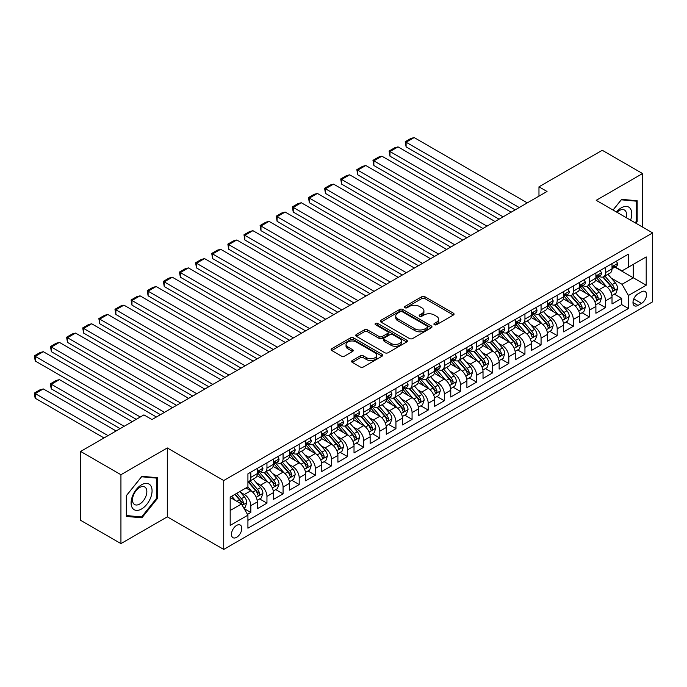 <?xml version="1.0" encoding="UTF-8"?>
<svg xmlns="http://www.w3.org/2000/svg" width="687" height="687" viewBox="0 0 687 687"><rect width="100%" height="100%" fill="white"/><g stroke="black" fill="none" stroke-linecap="round" stroke-linejoin="round"><path stroke-width="1.03" d="M434.364 324.719A1.563 0.902 0 0 0 436.58 324.719L453.403 315.015A2.241 1.288 0 0 0 454.055 314.096A2.241 1.288 0 0 0 453.403 313.186L424.91 296.732A2.241 1.288 0 0 0 421.749 296.732L404.926 306.445A1.563 0.902 0 0 0 404.471 307.089A1.563 0.902 0 0 0 404.926 307.724A1.563 0.902 0 0 0 407.142 307.724L409.323 306.471A7.162 4.139 0 0 1 419.448 306.471L421.827 307.836A7.162 4.139 0 0 1 423.922 310.764A7.162 4.139 0 0 1 421.827 313.684L419.645 314.947A1.563 0.902 0 0 0 419.19 315.582A1.563 0.902 0 0 0 419.645 316.226A1.563 0.902 0 0 0 421.861 316.226L424.042 314.964A7.162 4.139 0 0 1 434.167 314.964L436.546 316.338A7.162 4.139 0 0 1 438.641 319.257A7.162 4.139 0 0 1 436.546 322.186L434.364 323.44A1.563 0.902 0 0 0 433.909 324.084A1.563 0.902 0 0 0 434.364 324.719L434.364 323.44M236.637 537.32A7.299 4.216 120 0 0 241.403 530.896A7.299 4.216 120 0 0 240.278 525.048A7.299 4.216 120 0 0 236.637 525.409A7.299 4.216 120 0 0 231.863 531.841A7.299 4.216 120 0 0 232.987 537.689A7.299 4.216 120 0 0 236.637 537.32M352.259 360.52A2.241 1.288 0 0 0 351.607 361.431A2.241 1.288 0 0 0 352.259 362.35L360.254 366.961A2.241 1.288 0 0 0 363.423 366.961L382.101 356.175A2.241 1.288 0 0 0 382.753 355.265A2.241 1.288 0 0 0 382.101 354.355L353.607 337.901A2.241 1.288 0 0 0 350.439 337.901L331.769 348.687A2.241 1.288 0 0 0 331.108 349.597A2.241 1.288 0 0 0 331.769 350.516L341.422 356.089A2.241 1.288 0 0 0 344.591 356.089L352.577 351.469A2.241 1.288 0 0 0 353.238 350.559A2.241 1.288 0 0 0 352.577 349.649L347.794 346.883A5.985 3.461 0 0 1 346.042 344.436A5.985 3.461 0 0 1 349.735 341.241A5.985 3.461 0 0 1 356.261 341.989L375.016 352.817A5.985 3.461 0 0 1 376.768 355.265A5.985 3.461 0 0 1 373.075 358.459A5.985 3.461 0 0 1 366.549 357.712L363.423 355.9A2.241 1.288 0 0 0 360.254 355.9L352.259 360.52L352.259 362.35M167.302 447.95L120.938 474.717L80.628 451.445L80.628 520.334L120.938 543.606L167.302 516.847L223.73 549.428L223.73 480.539L167.302 447.95L167.302 516.847M642.568 227.088L642.568 173.553L596.213 200.321L652.65 232.902L223.73 480.539M642.568 173.553L602.259 150.281L538.969 186.821L538.969 196.13M80.628 451.445L143.918 414.905L151.982 419.559L547.032 191.475L538.969 186.821M409.478 338.545A2.241 1.288 0 0 0 412.647 338.545L431.324 327.759A2.241 1.288 0 0 0 431.977 326.849A2.241 1.288 0 0 0 431.324 325.93L402.831 309.485A2.241 1.288 0 0 0 399.662 309.485L380.993 320.271A2.241 1.288 0 0 0 380.332 321.181A2.241 1.288 0 0 0 380.993 322.091L409.478 338.545M376.158 325.063A1.563 0.902 0 0 1 377.747 325.277L377.747 323.422L406.713 340.142A2.241 1.288 0 0 1 407.365 341.053A2.241 1.288 0 0 1 406.713 341.971L388.035 352.749A2.241 1.288 0 0 1 384.866 352.749L356.381 336.304L356.381 334.475A2.241 1.288 0 0 0 355.72 335.393A2.241 1.288 0 0 0 356.381 336.304M356.381 334.475L364.368 329.863A2.241 1.288 0 0 1 367.536 329.863L379.087 336.536A2.241 1.288 0 0 0 382.255 336.536L387.554 333.47A2.241 1.288 0 0 0 388.215 332.56A2.241 1.288 0 0 0 387.554 331.641L375.531 324.702A1.563 0.902 0 0 1 375.068 324.058A1.563 0.902 0 0 1 376.038 323.225A1.563 0.902 0 0 1 377.747 323.422M247.475 514.4L250.824 512.468L244.134 508.603M240.321 492.158L244.374 494.503A9.12 5.264 60 0 1 250.824 505.675L257.273 501.948L257.273 508.741L266.951 503.159L259.609 498.925M256.449 482.849L260.502 485.194A9.12 5.264 60 0 1 266.951 496.366L273.4 492.639L273.4 499.432L283.07 493.85L275.736 489.616M272.576 473.541L276.621 475.885A9.12 5.264 60 0 1 283.07 487.049L289.519 483.33L289.519 490.123L299.197 484.541L291.863 480.299M288.703 464.232L292.748 466.567A9.12 5.264 60 0 1 299.197 477.74L305.646 474.021L305.646 480.814L315.324 475.232L307.982 470.99M304.822 454.923L308.875 457.259A9.12 5.264 60 0 1 315.324 468.431L321.774 464.713L321.774 471.505L331.443 465.923L324.109 461.681M320.949 445.614L324.994 447.95A9.12 5.264 60 0 1 331.443 459.122L337.901 455.404L337.901 462.196L347.57 456.615L340.237 452.372M337.077 436.305L341.121 438.641A9.12 5.264 60 0 1 347.57 449.813L354.02 446.095L354.02 452.888L363.698 447.297L356.355 443.063M353.195 426.996L357.249 429.332A9.12 5.264 60 0 1 363.698 440.504L370.147 436.777L370.147 443.579L379.817 437.988L372.483 433.755M369.323 417.687L373.367 420.023A9.12 5.264 60 0 1 379.817 431.196L386.274 427.469L386.274 434.27L395.944 428.679L388.61 424.446M385.45 408.379L389.495 410.714A9.12 5.264 60 0 1 395.944 421.887L402.393 418.16L402.393 424.961L412.071 419.371L404.737 415.137M401.569 399.07L405.622 401.406A9.12 5.264 60 0 1 412.071 412.578L418.52 408.851L418.52 415.652L428.199 410.062L420.856 405.828M417.696 389.761L421.741 392.097A9.12 5.264 60 0 1 428.199 403.269L434.648 399.542L434.648 406.343L444.317 400.753L436.984 396.519M433.823 380.452L437.868 382.788A9.12 5.264 60 0 1 444.317 393.96L450.766 390.233L450.766 397.026L460.445 391.444L453.111 387.21M449.942 371.143L453.995 373.479A9.12 5.264 60 0 1 460.445 384.651L466.894 380.924L466.894 387.717L476.572 382.135L469.23 377.902M466.069 361.826L470.123 364.17A9.12 5.264 60 0 1 476.572 375.342L483.021 371.615L483.021 378.408L492.691 372.826L485.357 368.593M482.197 352.517L486.241 354.861A9.12 5.264 60 0 1 492.691 366.025L499.14 362.307L499.14 369.099L508.818 363.517L501.484 359.284M498.315 343.208L502.369 345.544A9.12 5.264 60 0 1 508.818 356.716L515.267 352.998L515.267 359.79L524.945 354.209L517.603 349.966M514.443 333.899L518.496 336.235A9.12 5.264 60 0 1 524.945 347.407L531.394 343.689L531.394 350.482L541.064 344.9L533.73 340.658M530.57 324.59L534.615 326.926A9.12 5.264 60 0 1 541.064 338.098L547.513 334.38L547.513 341.173L557.191 335.591L549.858 331.349M546.697 315.281L550.742 317.617A9.12 5.264 60 0 1 557.191 328.79L563.641 325.071L563.641 331.864L573.319 326.273L565.976 322.04M562.816 305.973L566.869 308.308A9.12 5.264 60 0 1 573.319 319.481L579.768 315.754L579.768 322.555L589.437 316.965L582.104 312.731M578.943 296.664L582.988 299A9.12 5.264 60 0 1 589.437 310.172L595.895 306.445L595.895 313.246L605.565 307.656L605.565 300.863A9.12 5.264 -120 0 0 599.116 289.691L595.071 287.355M598.231 303.422L605.565 307.656M257.273 501.948A9.12 5.264 -120 0 0 250.824 490.776L245.989 487.985M273.4 492.639A9.12 5.264 -120 0 0 266.951 481.467L256.972 475.713M289.519 483.33A9.12 5.264 -120 0 0 283.07 472.158L273.1 466.396M305.646 474.021A9.12 5.264 -120 0 0 299.197 462.849L289.227 457.087M321.774 464.713A9.12 5.264 -120 0 0 315.324 453.54L305.354 447.778M337.901 455.404A9.12 5.264 -120 0 0 331.443 444.231L321.473 438.469M354.02 446.095A9.12 5.264 -120 0 0 347.57 434.923L337.6 429.16M370.147 436.777A9.12 5.264 -120 0 0 363.698 425.614L353.728 419.851M386.274 427.469A9.12 5.264 -120 0 0 379.817 416.296L369.846 410.543M402.393 418.16A9.12 5.264 -120 0 0 395.944 406.987L385.974 401.234M418.52 408.851A9.12 5.264 -120 0 0 412.071 397.679L402.101 391.925M434.648 399.542A9.12 5.264 -120 0 0 428.199 388.37L418.22 382.616M450.766 390.233A9.12 5.264 -120 0 0 444.317 379.061L434.347 373.307M466.894 380.924A9.12 5.264 -120 0 0 460.445 369.752L450.474 363.998M483.021 371.615A9.12 5.264 -120 0 0 476.572 360.443L466.593 354.69M499.14 362.307A9.12 5.264 -120 0 0 492.691 351.134L482.721 345.381M515.267 352.998A9.12 5.264 -120 0 0 508.818 341.825L498.848 336.063M531.394 343.689A9.12 5.264 -120 0 0 524.945 332.517L514.967 326.754M547.513 334.38A9.12 5.264 -120 0 0 541.064 323.208L531.094 317.446M563.641 325.071A9.12 5.264 -120 0 0 557.191 313.899L547.221 308.137M579.768 315.754A9.12 5.264 -120 0 0 573.319 304.59L563.349 298.828M595.895 306.445A9.12 5.264 -120 0 0 589.437 295.273L579.467 289.519M641.521 291.829L637.974 293.881A7.068 4.079 120 0 0 633.362 300.107A7.068 4.079 120 0 0 634.444 305.775A7.068 4.079 120 0 0 637.974 305.423L641.521 303.379A7.068 4.079 120 0 0 646.141 297.145A7.068 4.079 120 0 0 645.059 291.486A7.068 4.079 120 0 0 641.521 291.829M223.73 549.428L652.65 301.791L652.65 232.902M230.188 510.51L241.472 503.992L247.921 515.164L247.921 528.2L628.459 308.497L628.459 295.462L622.01 284.289L611.19 278.046M247.921 515.164L230.188 525.409L230.188 497.105L247.921 486.868L247.921 473.832L628.459 254.13L628.459 267.166L646.201 256.921L646.201 285.225L628.459 295.462M260.416 471.737L260.502 471.789A9.12 5.264 60 0 0 265.062 472.235L271.511 468.508A9.12 5.264 -120 0 0 273.4 464.335L273.4 459.122M276.535 462.428L276.621 462.471A9.12 5.264 60 0 0 281.181 462.926L287.63 459.199A9.12 5.264 -120 0 0 289.519 455.026L289.519 449.813M292.662 453.119L292.748 453.162A9.12 5.264 60 0 0 297.308 453.618L303.757 449.891A9.12 5.264 -120 0 0 305.646 445.717L305.646 440.504M308.789 443.811L308.875 443.854A9.12 5.264 60 0 0 313.435 444.309L319.884 440.582A9.12 5.264 -120 0 0 321.774 436.408L321.774 431.196M324.917 434.502L324.994 434.545A9.12 5.264 60 0 0 329.554 435L336.012 431.273A9.12 5.264 -120 0 0 337.901 427.099L337.901 421.887M341.035 425.184L341.121 425.236A9.12 5.264 60 0 0 345.681 425.691L352.13 421.964A9.12 5.264 -120 0 0 354.02 417.79L354.02 412.578M357.163 415.875L357.249 415.927A9.12 5.264 60 0 0 361.809 416.382L368.258 412.655A9.12 5.264 -120 0 0 370.147 408.482L370.147 403.269M373.29 406.567L373.367 406.618A9.12 5.264 60 0 0 377.936 407.073L384.385 403.346A9.12 5.264 -120 0 0 386.274 399.173L386.274 393.96M389.409 397.258L389.495 397.309A9.12 5.264 60 0 0 394.055 397.764L400.504 394.037A9.12 5.264 -120 0 0 402.393 389.864L402.393 384.651M405.536 387.949L405.622 388A9.12 5.264 60 0 0 410.182 388.447L416.631 384.729A9.12 5.264 -120 0 0 418.52 380.555L418.52 375.334M421.663 378.64L421.741 378.692A9.12 5.264 60 0 0 426.309 379.138L432.758 375.42A9.12 5.264 -120 0 0 434.648 371.246L434.648 366.025M437.782 369.331L437.868 369.383A9.12 5.264 60 0 0 442.428 369.829L448.877 366.111A9.12 5.264 -120 0 0 450.766 361.929L450.766 356.716M453.909 360.022L453.995 360.074A9.12 5.264 60 0 0 458.555 360.52L465.005 356.802A9.12 5.264 -120 0 0 466.894 352.62L466.894 347.407M470.037 350.714L470.123 350.765A9.12 5.264 60 0 0 474.683 351.212L481.132 347.493A9.12 5.264 -120 0 0 483.021 343.311L483.021 338.098M486.156 341.405L486.241 341.448A9.12 5.264 60 0 0 490.801 341.903L497.251 338.176A9.12 5.264 -120 0 0 499.14 334.002L499.14 328.79M502.283 332.096L502.369 332.139A9.12 5.264 60 0 0 506.929 332.594L513.378 328.867A9.12 5.264 -120 0 0 515.267 324.693L515.267 319.481M518.41 322.787L518.496 322.83A9.12 5.264 60 0 0 523.056 323.285L529.505 319.558A9.12 5.264 -120 0 0 531.394 315.385L531.394 310.172M534.529 313.478L534.615 313.521A9.12 5.264 60 0 0 539.175 313.976L545.624 310.249A9.12 5.264 -120 0 0 547.513 306.076L547.513 300.863M550.656 304.169L550.742 304.212A9.12 5.264 60 0 0 555.302 304.667L561.751 300.94A9.12 5.264 -120 0 0 563.641 296.767L563.641 291.554M566.784 294.852L566.869 294.903A9.12 5.264 60 0 0 571.429 295.358L577.879 291.632A9.12 5.264 -120 0 0 579.768 287.458L579.768 282.245M582.911 285.543L582.988 285.594A9.12 5.264 60 0 0 587.548 286.05L594.006 282.323A9.12 5.264 -120 0 0 595.895 278.149L595.895 272.937M247.921 520.377L621.692 304.59L621.692 298.347L612.014 303.937L612.014 297.136A9.12 5.264 -120 0 0 605.565 285.964L595.595 280.21M599.03 276.234L599.116 276.286A9.12 5.264 -120 0 0 603.675 276.741A9.12 5.264 -120 0 0 605.565 272.559L605.565 267.346M603.675 276.741L610.125 273.014A9.12 5.264 -120 0 0 612.014 268.84L612.014 263.628M250.824 472.158L250.824 477.371A9.12 5.264 60 0 1 248.934 481.544A9.12 5.264 60 0 1 247.921 481.913M248.934 481.544L255.384 477.826A9.12 5.264 -120 0 0 257.273 473.644L257.273 468.431M266.951 462.849L266.951 468.062A9.12 5.264 60 0 1 265.062 472.235M283.07 453.54L283.07 458.753A9.12 5.264 60 0 1 281.181 462.926M299.197 444.231L299.197 449.444A9.12 5.264 60 0 1 297.308 453.618M315.324 434.923L315.324 440.135A9.12 5.264 60 0 1 313.435 444.309M331.443 425.605L331.443 430.826A9.12 5.264 60 0 1 329.554 435M347.57 416.296L347.57 421.517A9.12 5.264 60 0 1 345.681 425.691M363.698 406.987L363.698 412.2A9.12 5.264 60 0 1 361.809 416.382M379.817 397.679L379.817 402.891A9.12 5.264 60 0 1 377.936 407.073M395.944 388.37L395.944 393.582A9.12 5.264 60 0 1 394.055 397.764M412.071 379.061L412.071 384.273A9.12 5.264 60 0 1 410.182 388.447M428.199 369.752L428.199 374.965A9.12 5.264 60 0 1 426.309 379.138M444.317 360.443L444.317 365.656A9.12 5.264 60 0 1 442.428 369.829M460.445 351.134L460.445 356.347A9.12 5.264 60 0 1 458.555 360.52M476.572 341.825L476.572 347.038A9.12 5.264 60 0 1 474.683 351.212M492.691 332.517L492.691 337.729A9.12 5.264 60 0 1 490.801 341.903M508.818 323.208L508.818 328.42A9.12 5.264 60 0 1 506.929 332.594M524.945 313.899L524.945 319.112A9.12 5.264 60 0 1 523.056 323.285M541.064 304.59L541.064 309.803A9.12 5.264 60 0 1 539.175 313.976M557.191 295.273L557.191 300.494A9.12 5.264 60 0 1 555.302 304.667M573.319 285.964L573.319 291.176A9.12 5.264 60 0 1 571.429 295.358M589.437 276.655L589.437 281.868A9.12 5.264 60 0 1 587.548 286.05M589.437 310.172L589.437 316.965M573.319 319.481L573.319 326.273M557.191 328.79L557.191 335.591M541.064 338.098L541.064 344.9M524.945 347.407L524.945 354.209M508.818 356.716L508.818 363.517M492.691 366.025L492.691 372.826M476.572 375.342L476.572 382.135M460.445 384.651L460.445 391.444M444.317 393.96L444.317 400.753M428.199 403.269L428.199 410.062M412.071 412.578L412.071 419.371M395.944 421.887L395.944 428.679M379.817 431.196L379.817 437.988M363.698 440.504L363.698 447.297M347.57 449.813L347.57 456.615M331.443 459.122L331.443 465.923M315.324 468.431L315.324 475.232M299.197 477.74L299.197 484.541M283.07 487.049L283.07 493.85M266.951 496.366L266.951 503.159M250.824 505.675L250.824 512.468M241.472 503.992L230.188 497.482M622.01 284.289L633.302 277.771L633.302 264.366L646.201 256.921M614.831 267.114L646.201 285.225M615.157 266.925L622.01 270.884L628.459 267.166M120.938 474.717L120.938 543.606M614.35 294.113L621.692 298.347M621.692 304.59L628.459 308.497M635.81 223.181L637.167 221.489L637.167 200.741L621.606 199.359L613.027 210.024M126.339 516.418L141.9 517.809L157.46 498.453L157.46 477.705L141.9 476.314L126.339 495.671L126.339 516.418M636.368 221.025L637.167 221.489M156.653 497.981L157.46 498.453M140.26 516.856L141.9 517.809M434.991 324.942L436.546 324.049A7.162 4.139 0 0 0 438.641 321.121L438.641 319.257M423.922 310.764L423.922 312.628A7.162 4.139 0 0 1 421.827 315.548L420.272 316.441M453.368 315.032L424.91 298.596A2.241 1.288 0 0 0 421.749 298.596L405.553 307.948M431.29 327.776L402.831 311.348A2.241 1.288 0 0 0 399.662 311.348L381.019 322.109M427.366 327.484A1.563 0.902 0 0 0 427.821 326.849A1.563 0.902 0 0 0 427.366 326.205L402.359 311.769A1.563 0.902 0 0 0 400.143 311.769L397.842 313.092A7.162 4.139 0 0 0 395.746 316.02A7.162 4.139 0 0 0 397.842 318.94L414.939 328.807A7.162 4.139 0 0 0 425.073 328.807L427.366 327.484L427.366 329.348A1.563 0.902 0 0 0 427.821 328.704L427.821 326.849M395.746 316.02L395.746 317.883A7.162 4.139 0 0 0 397.842 320.803L397.842 318.94M427.366 329.348L425.073 330.67A7.162 4.139 0 0 1 414.939 330.67L397.842 320.803M356.407 336.321L364.368 331.727L364.368 329.863M388.215 332.56L388.215 334.423A2.241 1.288 0 0 1 387.554 335.333L382.255 338.39A2.241 1.288 0 0 1 379.087 338.39L367.536 331.727A2.241 1.288 0 0 0 364.368 331.727M377.747 325.277L406.678 341.989M391.083 343.457A5.985 3.461 0 0 0 397.601 344.204A5.985 3.461 0 0 0 401.302 341.01A5.985 3.461 0 0 0 399.551 338.562L392.938 334.749A2.241 1.288 0 0 0 389.769 334.749L384.471 337.815A2.241 1.288 0 0 0 383.818 338.725A2.241 1.288 0 0 0 384.471 339.636L391.083 343.457L391.083 345.312A5.985 3.461 0 0 0 397.601 346.068A5.985 3.461 0 0 0 401.302 342.873L401.302 341.01M383.818 338.725L383.818 340.589A2.241 1.288 0 0 0 384.471 341.499L384.471 339.636M391.083 345.312L384.471 341.499M376.768 355.265L376.768 357.128A5.985 3.461 0 0 1 373.075 360.323A5.985 3.461 0 0 1 366.549 359.567L363.423 357.764A2.241 1.288 0 0 0 360.254 357.764L352.294 362.367M346.042 344.436L346.042 346.3A5.985 3.461 0 0 0 347.794 348.738L347.794 346.883M352.577 349.649L352.577 351.469L347.794 348.738M382.066 356.192L353.607 339.764A2.241 1.288 0 0 0 350.439 339.764L331.795 350.533M611.877 295.539L616.05 293.134L617.656 288.48A6.046 3.487 -120 0 0 615.303 282.804L607.935 274.276M606.458 286.556L598.042 276.809M406.103 184.125L482.935 228.479L373.857 165.498L372.964 160.337L378.614 157.074L381.92 156.189L373.857 160.844L373.857 165.498M601.675 283.722L596.78 278.063A14.479 8.364 -120 0 0 596.333 277.557M602.851 277.067L610.305 285.689A6.046 3.487 60 0 1 612.461 289.854C613.371 291.073 614.015 290.695 614.393 288.738A6.046 3.487 -120 0 0 612.246 284.573L604.878 276.045M603.298 276.921L611.301 286.196A3.074 1.778 60 0 1 612.074 287.398L614.393 288.738M612.461 289.854L612.898 290.575M519.217 207.534L406.103 142.226L406.103 146.881L515.19 209.861M616.291 261.154L617.656 263.533A6.046 3.487 60 0 1 616.411 266.204L613.345 267.973A6.046 3.487 -120 0 0 614.393 266.582L614.272 266.049M527.281 202.88L414.167 137.572L406.103 142.226L405.218 141.72L410.86 138.456L414.167 137.572M612.22 268.256L612.246 268.256A6.046 3.487 -120 0 0 613.345 267.973M613.62 266.127L614.393 266.582C614.015 265.671 613.371 266.041 612.461 267.698A6.046 3.487 60 0 1 612.014 268.557M406.103 146.881L405.218 141.72M630.58 220.158A14.822 8.562 120 0 0 621.288 207.817A14.822 8.562 120 0 0 616.437 211.991M626.158 217.607A10.15 5.857 120 0 0 624.449 210.024A10.15 5.857 120 0 0 619.382 210.531A10.15 5.857 120 0 0 617.029 212.343M613.062 210.05L621.288 199.814L636.368 201.162L636.368 221.266L635.14 222.794M635.363 200.587L636.368 201.162M150.659 497.689A14.822 8.562 120 0 0 146.82 483.365A14.822 8.562 120 0 0 132.505 496.066A14.822 8.562 120 0 0 136.335 510.381A14.822 8.562 120 0 0 150.659 497.689M145.884 496.323A10.15 5.857 120 0 0 144.742 486.98A10.15 5.857 120 0 0 133.458 495.215A10.15 5.857 120 0 0 134.6 504.559A10.15 5.857 120 0 0 145.884 496.323M126.502 515.628L126.502 495.525L141.582 476.769L156.653 478.118L156.653 498.221L141.582 516.976L126.339 515.533M155.657 477.542L156.653 478.118M595.758 304.848L599.923 302.443L601.537 297.789A6.046 3.487 -120 0 0 599.184 292.112L591.816 283.585M590.339 295.865L581.915 286.118M389.976 193.433L466.817 237.788L357.729 174.816L356.845 169.646L362.487 166.383L365.793 165.498L357.729 170.153L357.729 174.816M585.547 293.031L580.661 287.372A14.479 8.364 -120 0 0 580.206 286.865M586.732 286.376L594.186 294.998A6.046 3.487 60 0 1 596.333 299.163C597.243 300.382 597.888 300.004 598.274 298.046A6.046 3.487 -120 0 0 596.118 293.881L588.75 285.354M587.17 286.23L595.174 295.504A3.074 1.778 60 0 1 595.955 296.707L598.274 298.046M596.333 299.163L596.78 299.884M579.63 314.157L583.795 311.752L585.41 307.098A6.046 3.487 -120 0 0 583.057 301.43L575.689 292.894M574.212 305.174L565.796 295.427M373.857 202.742L450.689 247.097L341.602 184.125L340.718 178.955L346.36 175.7L349.666 174.816L341.602 179.47L341.602 184.125M569.42 302.34L564.534 296.681A14.479 8.364 -120 0 0 564.087 296.174M570.605 295.685L578.059 304.315A6.046 3.487 60 0 1 580.214 308.472C581.116 309.691 581.769 309.313 582.147 307.355A6.046 3.487 -120 0 0 579.991 303.19L572.623 294.663M571.043 295.539L579.055 304.813A3.074 1.778 60 0 1 579.828 306.016L582.147 307.355M580.214 308.472L580.652 309.193M563.503 323.474L567.677 321.061L569.283 316.406A6.046 3.487 -120 0 0 566.93 310.739L559.562 302.203M558.084 314.483L549.669 304.736M357.729 212.051L434.562 256.406L325.483 193.433L324.59 188.264L330.241 185.009L333.547 184.125L325.483 188.779L325.483 193.433M553.293 311.649L548.406 305.99A14.479 8.364 -120 0 0 547.96 305.483M554.478 304.994L561.932 313.624A6.046 3.487 60 0 1 564.087 317.78C564.997 319 565.641 318.631 566.019 316.664A6.046 3.487 -120 0 0 563.864 312.508L556.504 303.972M554.916 304.856L562.928 314.122A3.074 1.778 60 0 1 563.701 315.324L566.019 316.664M564.087 317.78L564.525 318.502M547.384 332.783L551.549 330.37L553.164 325.715A6.046 3.487 -120 0 0 550.811 320.048L543.443 311.512M541.966 323.792L533.541 314.045M341.602 221.36L418.435 265.723L309.356 202.742L308.472 197.573L314.114 194.318L317.42 193.433L309.356 198.088L309.356 202.742M537.174 320.958L532.288 315.299A14.479 8.364 -120 0 0 531.832 314.792M538.359 314.303L545.804 322.933A6.046 3.487 60 0 1 547.96 327.089C548.87 328.309 549.514 327.939 549.901 325.973A6.046 3.487 -120 0 0 547.745 321.817L540.377 313.281M538.797 314.165L546.8 323.431A3.074 1.778 60 0 1 547.573 324.633L549.901 325.973M547.96 327.089L548.406 327.811M503.09 216.843L389.976 151.535L389.976 156.189L499.063 219.17M600.163 270.463L601.537 272.842A6.046 3.487 60 0 1 600.283 275.513L597.218 277.282A6.046 3.487 -120 0 0 598.274 275.891L598.145 275.358M511.154 212.189L398.039 146.881L389.976 151.535L389.091 151.028L394.733 147.765L398.039 146.881M596.093 277.565L596.118 277.565A6.046 3.487 -120 0 0 597.218 277.282M597.492 275.444L598.274 275.891C597.888 274.98 597.243 275.35 596.333 277.007A6.046 3.487 60 0 1 595.895 277.866M389.976 156.189L389.091 151.028M486.971 226.152L372.964 160.337M584.036 279.772L585.41 282.151A6.046 3.487 60 0 1 584.156 284.822L581.099 286.591A6.046 3.487 -120 0 0 582.147 285.199L582.018 284.667M495.035 221.497L381.92 156.189M579.965 286.874L579.991 286.874A6.046 3.487 -120 0 0 581.099 286.591M581.365 284.753L582.147 285.199C581.769 284.289 581.125 284.658 580.214 286.316A6.046 3.487 60 0 1 579.768 287.175M470.844 235.461L356.845 169.646M567.917 289.09L569.283 291.46A6.046 3.487 60 0 1 568.037 294.13L564.972 295.899A6.046 3.487 -120 0 0 566.019 294.508L565.899 293.976M478.908 230.806L365.793 165.498M563.847 296.183L563.864 296.183A6.046 3.487 -120 0 0 564.972 295.899M565.246 294.062L566.019 294.508C565.641 293.598 564.997 293.976 564.087 295.625A6.046 3.487 60 0 1 563.641 296.483M454.717 244.77L340.718 178.955M551.79 298.398L553.164 300.769A6.046 3.487 60 0 1 551.91 303.439L548.844 305.208A6.046 3.487 -120 0 0 549.901 303.817L549.772 303.285M462.78 240.115L349.666 174.816M547.719 305.492L547.745 305.492A6.046 3.487 -120 0 0 548.844 305.208M549.119 303.371L549.901 303.817C549.514 302.907 548.87 303.285 547.96 304.934A6.046 3.487 60 0 1 547.513 305.792M531.257 342.092L535.422 339.687L537.036 335.024A6.046 3.487 -120 0 0 534.684 329.356L527.315 320.82M525.838 333.101L517.423 323.354M325.483 230.669L402.316 275.032L293.229 212.051L292.344 206.881L297.986 203.627L301.292 202.742L293.229 207.397L293.229 212.051M521.047 330.267L516.16 324.608A14.479 8.364 -120 0 0 515.714 324.101M522.232 323.611L529.686 332.242A6.046 3.487 60 0 1 531.841 336.407C532.743 337.618 533.395 337.248 533.773 335.282A6.046 3.487 -120 0 0 531.618 331.125L524.25 322.589M522.67 323.474L530.673 332.74A3.074 1.778 60 0 1 531.455 333.942L533.773 335.282M531.841 336.407L532.279 337.119M438.598 254.078L324.59 188.264M535.662 307.707L537.036 310.077A6.046 3.487 60 0 1 535.783 312.748L532.717 314.517A6.046 3.487 -120 0 0 533.773 313.126L533.644 312.594M446.653 249.424L333.547 184.125M531.592 314.801L531.618 314.801A6.046 3.487 -120 0 0 532.717 314.517M532.992 312.679L533.773 313.126C533.395 312.216 532.751 312.594 531.841 314.242A6.046 3.487 60 0 1 531.394 315.11M515.13 351.401L519.303 348.996L520.909 344.342A6.046 3.487 -120 0 0 518.556 338.665L511.188 330.138M509.711 342.418L501.295 332.663M309.356 239.978L386.188 284.341L277.11 221.36L276.217 216.19L281.868 212.936L285.165 212.051L277.11 216.706L277.11 221.36M504.919 339.576L500.033 333.916A14.479 8.364 -120 0 0 499.586 333.41M506.104 332.92L513.558 341.551A6.046 3.487 60 0 1 515.714 345.716C516.624 346.926 517.268 346.557 517.646 344.599A6.046 3.487 -120 0 0 515.49 340.434L508.122 331.898M506.542 332.783L514.554 342.049A3.074 1.778 60 0 1 515.327 343.26L517.646 344.599M515.714 345.716L516.152 346.428M422.471 263.387L308.472 197.573M519.544 317.016L520.909 319.386A6.046 3.487 60 0 1 519.664 322.066L516.598 323.826A6.046 3.487 -120 0 0 517.646 322.435L517.517 321.902M430.534 258.733L317.42 193.433M515.473 324.109L515.49 324.109A6.046 3.487 -120 0 0 516.598 323.826M516.864 321.988L517.646 322.435C517.268 321.525 516.624 321.902 515.714 323.551A6.046 3.487 60 0 1 515.267 324.419M499.011 360.709L503.176 358.305L504.782 353.65A6.046 3.487 -120 0 0 502.429 347.974L495.069 339.447M493.592 351.727L485.168 341.971M293.229 249.287L370.061 293.65L260.983 230.669L260.098 225.499L265.74 222.245L269.046 221.36L260.983 226.014L260.983 230.669M488.801 348.884L483.914 343.225A14.479 8.364 -120 0 0 483.459 342.719M489.986 342.229L497.431 350.859A6.046 3.487 60 0 1 499.586 355.024C500.497 356.235 501.141 355.866 501.527 353.908A6.046 3.487 -120 0 0 499.372 349.743L492.004 341.216M490.424 342.092L498.427 351.358A3.074 1.778 60 0 1 499.2 352.568L501.527 353.908M499.586 355.024L500.024 355.737M406.343 272.705L292.344 206.881M503.416 326.325L504.782 328.695A6.046 3.487 60 0 1 503.537 331.374L500.471 333.143A6.046 3.487 -120 0 0 501.527 331.744L501.398 331.211M414.407 268.05L301.292 202.742M499.346 333.427L499.372 333.427A6.046 3.487 -120 0 0 500.471 333.143M500.746 331.297L501.527 331.744C501.141 330.833 500.497 331.211 499.586 332.869A6.046 3.487 60 0 1 499.14 333.727M482.884 370.018L487.049 367.614L488.663 362.959A6.046 3.487 -120 0 0 486.31 357.283L478.942 348.756M477.465 361.036L469.041 351.28M277.11 258.595L353.942 302.958L244.855 239.978L243.971 234.808L249.613 231.553L252.919 230.669L244.855 235.323L244.855 239.978M472.673 358.193L467.787 352.534A14.479 8.364 -120 0 0 467.34 352.036M473.858 351.538L481.312 360.168A6.046 3.487 60 0 1 483.468 364.333C484.369 365.544 485.013 365.175 485.4 363.217A6.046 3.487 -120 0 0 483.244 359.052L475.876 350.525M474.296 351.401L482.3 360.666A3.074 1.778 60 0 1 483.081 361.877L485.4 363.217M483.468 364.333L483.906 365.046M390.225 282.013L276.217 216.19M487.289 335.634L488.663 338.004A6.046 3.487 60 0 1 487.409 340.683L484.344 342.452A6.046 3.487 -120 0 0 485.4 341.061L485.271 340.52M398.28 277.359L285.165 212.051M483.219 342.736L483.244 342.736A6.046 3.487 -120 0 0 484.344 342.452M484.618 340.606L485.4 341.061C485.022 340.151 484.378 340.52 483.468 342.178A6.046 3.487 60 0 1 483.021 343.036M466.756 379.327L470.921 376.923L472.536 372.268A6.046 3.487 -120 0 0 470.183 366.592L462.815 358.064M461.338 370.345L452.922 360.598M260.983 267.904L337.815 312.267L228.737 249.287L227.844 244.117L233.486 240.862L236.792 239.978L228.737 244.632L228.737 249.287M456.546 367.502L451.66 361.843A14.479 8.364 -120 0 0 451.213 361.345M457.731 360.847L465.185 369.477A6.046 3.487 60 0 1 467.34 373.642C468.251 374.853 468.895 374.484 469.273 372.526A6.046 3.487 -120 0 0 467.117 368.361L459.749 359.833M458.169 360.709L466.181 369.984A3.074 1.778 60 0 1 466.954 371.186L469.273 372.526M467.34 373.642L467.778 374.355M450.638 388.636L454.803 386.231L456.408 381.577A6.046 3.487 -120 0 0 454.055 375.901L446.687 367.373M445.219 379.653L436.795 369.907M244.855 277.213L321.688 321.576L212.609 258.595L211.725 253.434L217.367 250.171L220.673 249.287L212.609 253.941L212.609 258.595M440.427 376.811L435.541 371.152A14.479 8.364 -120 0 0 435.086 370.654M441.612 370.156L449.058 378.786A6.046 3.487 60 0 1 451.213 382.951C452.123 384.162 452.767 383.793 453.154 381.835A6.046 3.487 -120 0 0 450.998 377.67L443.63 369.142M442.05 370.018L450.054 379.293A3.074 1.778 60 0 1 450.827 380.495L453.154 381.835M451.213 382.951L451.651 383.664M434.51 397.945L438.675 395.54L440.29 390.886A6.046 3.487 -120 0 0 437.937 385.209L430.569 376.682M429.092 388.962L420.667 379.215M228.737 286.522L305.569 330.885L196.482 267.904L195.597 262.743L201.239 259.48L204.546 258.595L196.482 263.25L196.482 267.904M424.3 386.12L419.413 380.461A14.479 8.364 -120 0 0 418.967 379.963M425.485 379.473L432.939 388.095A6.046 3.487 60 0 1 435.094 392.26C435.996 393.479 436.64 393.101 437.026 391.143A6.046 3.487 -120 0 0 434.871 386.979L427.503 378.451M425.923 379.327L433.926 388.602A3.074 1.778 60 0 1 434.708 389.804L437.026 391.143M435.094 392.26L435.532 392.973M418.383 407.254L422.548 404.849L424.162 400.195A6.046 3.487 -120 0 0 421.809 394.518L414.441 385.991M412.964 398.271L404.549 388.524M212.609 295.839L289.442 340.194L180.355 277.213L179.47 272.052L185.112 268.789L188.418 267.904L180.355 272.559L180.355 277.213M408.172 395.429L403.286 389.778A14.479 8.364 -120 0 0 402.84 389.271M409.358 388.782L416.811 397.404A6.046 3.487 60 0 1 418.967 401.569C419.877 402.788 420.521 402.41 420.899 400.452A6.046 3.487 -120 0 0 418.744 396.287L411.376 387.76M409.796 388.636L417.808 397.91A3.074 1.778 60 0 1 418.581 399.113L420.899 400.452M418.967 401.569L419.405 402.281M402.256 416.562L406.429 414.158L408.035 409.504A6.046 3.487 -120 0 0 405.682 403.827L398.314 395.3M396.846 407.58L388.421 397.833M196.482 305.148L273.314 349.503L164.236 286.522L163.351 281.361L168.993 278.098L172.3 277.213L164.236 281.868L164.236 286.522M392.054 404.737L387.159 399.087A14.479 8.364 -120 0 0 386.712 398.58M393.239 398.091L400.684 406.713A6.046 3.487 60 0 1 402.84 410.878C403.75 412.097 404.394 411.719 404.772 409.761A6.046 3.487 -120 0 0 402.625 405.596L395.257 397.069M393.677 397.945L401.68 407.219A3.074 1.778 60 0 1 402.453 408.422L404.772 409.761M402.84 410.878L403.278 411.599M386.137 425.871L390.302 423.467L391.916 418.812A6.046 3.487 -120 0 0 389.563 413.136L382.195 404.609M380.718 416.889L372.294 407.142M180.355 314.457L257.196 358.812L148.109 295.839L147.224 290.67L152.866 287.406L156.172 286.522L148.109 291.176L148.109 295.839M375.926 414.055L371.04 408.396A14.479 8.364 -120 0 0 370.594 407.889M377.111 407.4L384.565 416.021A6.046 3.487 60 0 1 386.712 420.186C387.623 421.406 388.267 421.028 388.653 419.07A6.046 3.487 -120 0 0 386.498 414.905L379.13 406.378M377.549 407.254L385.553 416.528A3.074 1.778 60 0 1 386.334 417.73L388.653 419.07M386.712 420.186L387.159 420.908M370.01 435.18L374.175 432.776L375.789 428.121A6.046 3.487 -120 0 0 373.436 422.445L366.068 413.918M364.591 426.198L356.175 416.451M164.236 323.766L241.068 368.12L131.981 305.148L131.097 299.979L136.739 296.715L140.045 295.831L131.981 300.494L131.981 305.148M359.799 423.364L354.913 417.705A14.479 8.364 -120 0 0 354.466 417.198M360.984 416.708L368.438 425.339A6.046 3.487 60 0 1 370.594 429.495C371.504 430.715 372.148 430.337 372.526 428.379A6.046 3.487 -120 0 0 370.37 424.214L363.002 415.687M361.422 416.562L369.434 425.837A3.074 1.778 60 0 1 370.207 427.039L372.526 428.379M370.594 429.495L371.032 430.217M353.882 444.489L358.056 442.084L359.662 437.43A6.046 3.487 -120 0 0 357.309 431.762L349.941 423.226M348.464 435.506L340.048 425.76M148.109 333.075L224.941 377.429L115.863 314.457L114.969 309.287L120.62 306.033L123.926 305.148L115.863 309.803L115.863 314.457M343.672 432.673L338.785 427.013A14.479 8.364 -120 0 0 338.339 426.507M344.857 426.017L352.311 434.648A6.046 3.487 60 0 1 354.466 438.804C355.377 440.024 356.021 439.654 356.398 437.688A6.046 3.487 -120 0 0 354.252 433.531L346.883 424.995M345.295 425.88L353.307 435.146A3.074 1.778 60 0 1 354.08 436.348L356.398 437.688M354.466 438.804L354.904 439.525M337.764 453.806L341.928 451.393L343.543 446.739A6.046 3.487 -120 0 0 341.19 441.071L333.822 432.535M332.345 444.815L323.921 435.069M131.981 342.384L208.822 386.747L99.735 323.766L98.851 318.596L104.493 315.342L107.799 314.457L99.735 319.112L99.735 323.766M327.553 441.981L322.667 436.322A14.479 8.364 -120 0 0 322.212 435.816M328.738 435.326L336.192 443.957A6.046 3.487 60 0 1 338.339 448.113C339.249 449.332 339.893 448.963 340.28 446.997A6.046 3.487 -120 0 0 338.124 442.84L330.756 434.304M329.176 435.189L337.18 444.455A3.074 1.778 60 0 1 337.961 445.657L340.28 446.997M338.339 448.113L338.785 448.834M321.636 463.115L325.801 460.711L327.416 456.048A6.046 3.487 -120 0 0 325.063 450.38L317.695 441.844M316.218 454.124L307.802 444.377M115.863 351.692L192.695 396.055L83.608 333.075L82.723 327.905L88.365 324.65L91.672 323.766L83.608 328.42L83.608 333.075M311.426 451.29L306.539 445.631A14.479 8.364 -120 0 0 306.093 445.124M312.611 444.635L320.065 453.265A6.046 3.487 60 0 1 322.22 457.43C323.122 458.641 323.775 458.272 324.152 456.305A6.046 3.487 -120 0 0 321.997 452.149L314.629 443.613M313.049 444.498L321.061 453.763A3.074 1.778 60 0 1 321.834 454.966L324.152 456.305M322.22 457.43L322.658 458.143M305.509 472.424L309.682 470.02L311.288 465.357A6.046 3.487 -120 0 0 308.935 459.689L301.567 451.153M300.09 463.433L291.674 453.686M99.735 361.001L176.568 405.364L67.489 342.384L66.596 337.214L72.247 333.959L75.544 333.075L67.489 337.729L67.489 342.384M295.298 460.599L290.412 454.94A14.479 8.364 -120 0 0 289.966 454.433M296.483 453.944L303.937 462.574A6.046 3.487 60 0 1 306.093 466.739C307.003 467.95 307.647 467.581 308.025 465.614A6.046 3.487 -120 0 0 305.87 461.458L298.51 452.922M296.921 453.806L304.934 463.072A3.074 1.778 60 0 1 305.706 464.283L308.025 465.614M306.093 466.739L306.531 467.452M289.39 481.733L293.555 479.328L295.17 474.674A6.046 3.487 -120 0 0 292.817 468.998L285.448 460.47M283.971 472.75L275.547 462.995M83.608 370.31L160.44 414.673L51.362 351.692L50.477 346.523L56.119 343.268L59.426 342.384L51.362 347.038L51.362 351.692M279.18 469.908L274.293 464.249A14.479 8.364 -120 0 0 273.838 463.742M280.365 463.253L287.81 471.883A6.046 3.487 60 0 1 289.966 476.048C290.876 477.259 291.52 476.89 291.906 474.932A6.046 3.487 -120 0 0 289.751 470.767L282.383 462.239M280.803 463.115L288.806 472.381A3.074 1.778 60 0 1 289.579 473.592L291.906 474.932M289.966 476.048L290.412 476.761M374.097 291.322L260.098 225.499M471.17 344.943L472.536 347.313A6.046 3.487 60 0 1 471.282 349.992L468.225 351.761A6.046 3.487 -120 0 0 469.273 350.37L469.144 349.829M382.161 286.668L269.046 221.36M467.1 352.045L467.117 352.045A6.046 3.487 -120 0 0 468.225 351.761M468.491 349.915L469.273 350.37C468.895 349.46 468.251 349.829 467.34 351.486A6.046 3.487 60 0 1 466.894 352.345M357.97 300.631L243.971 234.808M455.043 354.252L456.408 356.622A6.046 3.487 60 0 1 455.163 359.301L452.098 361.07A6.046 3.487 -120 0 0 453.154 359.679L453.025 359.138M366.034 295.977L252.919 230.669M450.973 361.353L450.998 361.353A6.046 3.487 -120 0 0 452.098 361.07M452.372 359.224L453.154 359.679C452.767 358.769 452.123 359.138 451.213 360.795A6.046 3.487 60 0 1 450.766 361.654M341.851 309.94L227.844 244.117M438.916 363.56L440.29 365.939A6.046 3.487 60 0 1 439.036 368.61L435.97 370.379A6.046 3.487 -120 0 0 437.026 368.988L436.898 368.447M349.906 305.286L236.792 239.978M434.845 370.662L434.871 370.662A6.046 3.487 -120 0 0 435.97 370.379M436.245 368.533L437.026 368.988C436.649 368.077 435.996 368.447 435.094 370.104A6.046 3.487 60 0 1 434.648 370.963M325.724 319.249L211.725 253.434M422.797 372.869L424.162 375.248A6.046 3.487 60 0 1 422.909 377.919L419.851 379.688A6.046 3.487 -120 0 0 420.899 378.297L420.77 377.756M333.788 314.594L220.673 249.287M418.718 379.971L418.744 379.971A6.046 3.487 -120 0 0 419.851 379.688M420.118 377.841L420.899 378.297C420.521 377.386 419.877 377.756 418.967 379.413A6.046 3.487 60 0 1 418.52 380.272M309.597 328.558L195.597 262.743M406.67 382.178L408.035 384.557A6.046 3.487 60 0 1 406.79 387.228L403.724 388.997A6.046 3.487 -120 0 0 404.772 387.605L404.652 387.064M317.66 323.903L204.546 258.595M402.599 389.28L402.625 389.28A6.046 3.487 -120 0 0 403.724 388.997M403.999 387.15L404.772 387.605C404.394 386.695 403.75 387.064 402.84 388.722A6.046 3.487 60 0 1 402.393 389.581M293.469 337.867L179.47 272.052M390.542 391.487L391.916 393.866A6.046 3.487 60 0 1 390.663 396.536L387.597 398.305A6.046 3.487 -120 0 0 388.653 396.914L388.524 396.382M301.533 333.212L188.418 267.904M386.472 398.589L386.498 398.589A6.046 3.487 -120 0 0 387.597 398.305M387.872 396.468L388.653 396.914C388.275 396.004 387.623 396.373 386.712 398.031A6.046 3.487 60 0 1 386.274 398.889M277.35 347.175L163.351 281.361M374.415 400.796L375.789 403.175A6.046 3.487 60 0 1 374.535 405.845L371.478 407.614A6.046 3.487 -120 0 0 372.526 406.223L372.397 405.691M285.414 342.521L172.3 277.213M370.345 407.898L370.37 407.898A6.046 3.487 -120 0 0 371.478 407.614M371.744 405.777L372.526 406.223C372.148 405.313 371.504 405.682 370.594 407.339A6.046 3.487 60 0 1 370.147 408.198M261.223 356.484L147.224 290.67M358.296 410.105L359.662 412.483A6.046 3.487 60 0 1 358.416 415.154L355.351 416.923A6.046 3.487 -120 0 0 356.398 415.532L356.278 415M269.287 351.83L156.172 286.522M354.226 417.207L354.252 417.207A6.046 3.487 -120 0 0 355.351 416.923M355.626 415.085L356.398 415.532C356.021 414.622 355.377 414.991 354.466 416.648A6.046 3.487 60 0 1 354.02 417.507M245.096 365.793L131.097 299.979M342.169 419.422L343.543 421.792A6.046 3.487 60 0 1 342.289 424.463L339.223 426.232A6.046 3.487 -120 0 0 340.28 424.841L340.151 424.308M253.16 361.139L140.045 295.831M338.098 426.515L338.124 426.515A6.046 3.487 -120 0 0 339.223 426.232M339.498 424.394L340.28 424.841C339.893 423.931 339.249 424.308 338.339 425.957A6.046 3.487 60 0 1 337.901 426.816M228.977 375.102L114.969 309.287M326.042 428.731L327.416 431.101A6.046 3.487 60 0 1 326.162 433.772L323.105 435.541A6.046 3.487 -120 0 0 324.152 434.15L324.024 433.617M237.041 370.448L123.926 305.148M321.971 435.824L321.997 435.824A6.046 3.487 -120 0 0 323.105 435.541M323.371 433.703L324.152 434.15C323.775 433.239 323.13 433.617 322.22 435.266A6.046 3.487 60 0 1 321.774 436.133M212.85 384.411L98.851 318.596M309.923 438.04L311.288 440.41A6.046 3.487 60 0 1 310.043 443.081L306.977 444.85A6.046 3.487 -120 0 0 308.025 443.459L307.905 442.926M220.913 379.756L107.799 314.457M305.852 445.133L305.87 445.133A6.046 3.487 -120 0 0 306.977 444.85M307.244 443.012L308.025 443.459C307.647 442.548 307.003 442.926 306.093 444.575A6.046 3.487 60 0 1 305.646 445.442M196.722 393.728L82.723 327.905M293.796 447.349L295.17 449.719A6.046 3.487 60 0 1 293.916 452.398L290.85 454.167A6.046 3.487 -120 0 0 291.906 452.767L291.777 452.235M204.786 389.065L91.672 323.766M289.725 454.442L289.751 454.442A6.046 3.487 -120 0 0 290.85 454.167M291.125 452.321L291.906 452.767C291.52 451.857 290.876 452.235 289.966 453.892A6.046 3.487 60 0 1 289.519 454.751M273.263 491.042L277.428 488.637L279.042 483.983A6.046 3.487 -120 0 0 276.689 478.307L269.321 469.779M267.844 482.059L259.42 472.304M67.489 379.619L136.258 419.328L35.235 361.001L34.35 355.832L39.992 352.577L43.298 351.692L35.235 356.347L35.235 361.001M263.052 479.217L258.166 473.558A14.479 8.364 -120 0 0 257.719 473.051M264.237 472.562L271.691 481.192A6.046 3.487 60 0 1 273.847 485.357C274.748 486.568 275.393 486.198 275.779 484.241A6.046 3.487 -120 0 0 273.624 480.076L266.255 471.548M264.675 472.424L272.679 481.69A3.074 1.778 60 0 1 273.46 482.901L275.779 484.241M273.847 485.357L274.285 486.07M257.136 500.351L261.3 497.946L262.915 493.292A6.046 3.487 -120 0 0 260.562 487.615L253.194 479.088M124.167 426.309L51.362 384.273L59.426 379.619L132.23 421.655M251.717 491.368L247.861 486.903M51.362 388.928L50.477 385.622L50.477 383.767L51.362 384.273L51.362 388.928L120.131 428.636M246.925 488.526L246.298 487.804M248.11 481.87L255.564 490.501A6.046 3.487 60 0 1 257.719 494.666C258.63 495.877 259.274 495.507 259.652 493.549A6.046 3.487 -120 0 0 257.496 489.384L250.128 480.857M248.548 481.733L256.56 491.007A3.074 1.778 60 0 1 257.333 492.21L259.652 493.549M257.719 494.666L258.157 495.379M50.477 383.767L56.119 380.504L59.426 379.619M243.808 508.045L245.182 507.255L246.788 502.601A6.046 3.487 -120 0 0 244.435 496.924L239.797 491.557M108.039 435.618L35.235 393.582L43.298 388.928L116.103 430.964M235.469 500.531L231.734 496.212M35.235 398.237L34.35 394.939L34.35 393.076L35.235 393.582L35.235 398.237L104.012 437.945M230.806 497.835L230.188 497.122M234.799 494.442L239.437 499.81A6.046 3.487 60 0 1 241.592 503.975C242.502 505.185 243.146 504.816 243.533 502.858A6.046 3.487 -120 0 0 241.377 498.693L236.74 493.326M235.177 494.228L240.433 500.316A3.074 1.778 60 0 1 241.206 501.519L243.533 502.858M241.592 503.975L242.03 504.687M34.35 393.076L39.992 389.812L43.298 388.928M180.604 403.037L66.596 337.214M277.668 456.657L279.042 459.028A6.046 3.487 60 0 1 277.788 461.707L274.723 463.476A6.046 3.487 -120 0 0 275.779 462.085L275.65 461.544M188.659 398.383L75.544 333.075M273.598 463.759L273.624 463.759A6.046 3.487 -120 0 0 274.723 463.476M274.998 461.63L275.779 462.085C275.401 461.175 274.757 461.544 273.847 463.201A6.046 3.487 60 0 1 273.4 464.06M164.476 412.346L50.477 346.523M261.549 465.966L262.915 468.336A6.046 3.487 60 0 1 261.67 471.016L258.604 472.785A6.046 3.487 -120 0 0 259.652 471.394L259.523 470.853M172.54 407.692L59.426 342.384M257.479 473.068L257.496 473.068A6.046 3.487 -120 0 0 258.604 472.785M258.87 470.938L259.652 471.394C259.274 470.483 258.63 470.853 257.719 472.51A6.046 3.487 60 0 1 257.273 473.369M140.285 417L34.35 355.832M156.413 417L43.298 351.692M244.374 494.503L250.824 490.776M260.502 485.194L266.951 481.467M276.621 475.885L283.07 472.158M292.748 466.567L299.197 462.849M308.875 457.259L315.324 453.54M324.994 447.95L331.443 444.231M341.121 438.641L347.57 434.923M357.249 429.332L363.698 425.614M373.367 420.023L379.817 416.296M389.495 410.714L395.944 406.987M405.622 401.406L412.071 397.679M421.741 392.097L428.199 388.37M437.868 382.788L444.317 379.061M453.995 373.479L460.445 369.752M470.123 364.17L476.572 360.443M486.241 354.861L492.691 351.134M502.369 345.544L508.818 341.825M518.496 336.235L524.945 332.517M534.615 326.926L541.064 323.208M550.742 317.617L557.191 313.899M566.869 308.308L573.319 304.59M582.988 299L589.437 295.273M599.116 289.691L605.565 285.964M605.565 272.559L612.014 268.84M250.824 477.371L257.273 473.644M266.951 468.062L273.4 464.335M283.07 458.753L289.519 455.026M299.197 449.444L305.646 445.717M315.324 440.135L321.774 436.408M331.443 430.826L337.901 427.099M347.57 421.517L354.02 417.79M363.698 412.2L370.147 408.482M379.817 402.891L386.274 399.173M395.944 393.582L402.393 389.864M412.071 384.273L418.52 380.555M428.199 374.965L434.648 371.246M444.317 365.656L450.766 361.929M460.445 356.347L466.894 352.62M476.572 347.038L483.021 343.311M492.691 337.729L499.14 334.002M508.818 328.42L515.267 324.693M524.945 319.112L531.394 315.385M541.064 309.803L547.513 306.076M557.191 300.494L563.641 296.767M573.319 291.176L579.768 287.458M589.437 281.868L595.895 278.149M605.565 300.863L612.014 297.136M633.792 298.914L641.521 303.379M632.976 302.538L637.974 305.423M436.546 324.049L436.546 322.186M419.645 316.226L419.645 314.947M421.827 315.548L421.827 313.684M404.926 307.724L404.926 306.445M421.749 298.596L421.749 296.732M424.91 298.596L424.91 296.732M453.403 315.015L453.403 313.186M380.993 322.091L380.993 320.271M399.662 311.348L399.662 309.485M402.831 311.348L402.831 309.485M431.324 327.759L431.324 325.93M414.939 330.67L414.939 328.807M425.073 330.67L425.073 328.807M367.536 331.727L367.536 329.863M379.087 338.39L379.087 336.536M382.255 338.39L382.255 336.536M387.554 335.333L387.554 333.47M406.713 341.971L406.713 340.142M360.254 357.764L360.254 355.9M363.423 357.764L363.423 355.9M366.549 359.567L366.549 357.712M331.769 350.516L331.769 348.687M350.439 339.764L350.439 337.901M353.607 339.764L353.607 337.901M382.101 356.175L382.101 354.355M610.958 292.439L617.622 288.6M612.246 284.573L615.303 282.804M607.428 287.355L610.305 285.689M617.622 263.464L612.014 266.693M594.83 301.756L601.494 297.909M596.118 293.881L599.184 292.112M591.301 296.664L594.186 294.998M578.712 311.065L585.367 307.218M579.991 303.19L583.057 301.43M575.174 305.973L578.059 304.315M562.584 320.374L569.248 316.527M563.864 312.508L566.93 310.739M559.055 315.281L561.932 313.624M546.457 329.683L553.121 325.836M547.745 321.817L550.811 320.048M542.928 324.59L545.804 322.933M601.494 272.773L595.895 276.002M585.367 282.082L579.768 285.32M569.248 291.391L563.641 294.629M553.121 300.7L547.513 303.937M530.338 338.992L536.994 335.144M531.618 331.125L534.684 329.356M526.8 333.908L529.686 332.242M536.994 310.009L531.394 313.246M514.211 348.3L520.875 344.453M515.49 340.434L518.556 338.665M510.673 343.217L513.558 341.551M520.875 319.318L515.267 322.555M498.084 357.609L504.747 353.762M499.372 349.743L502.429 347.974M494.554 352.525L497.431 350.859M504.747 328.626L499.14 331.864M481.965 366.918L488.62 363.071M483.244 359.052L486.31 357.283M478.427 361.834L481.312 360.168M488.62 337.935L483.021 341.173M465.838 376.227L472.501 372.38M467.117 368.361L470.183 366.592M462.299 371.143L465.185 369.477M449.71 385.536L456.374 381.689M450.998 377.67L454.055 375.901M446.181 380.452L449.058 378.786M433.591 394.845L440.247 390.997M434.871 386.979L437.937 385.209M430.053 389.761L432.939 388.095M417.464 404.154L424.119 400.315M418.744 396.287L421.809 394.518M413.926 399.07L416.811 397.404M401.337 413.462L408.001 409.624M402.625 405.596L405.682 403.827M397.807 408.379L400.684 406.713M385.209 422.78L391.873 418.933M386.498 414.905L389.563 413.136M381.68 417.687L384.565 416.021M369.091 432.089L375.746 428.241M370.37 424.214L373.436 422.445M365.553 426.996L368.438 425.339M352.963 441.397L359.627 437.55M354.252 433.531L357.309 431.762M349.434 436.305L352.311 434.648M336.836 450.706L343.5 446.859M338.124 442.84L341.19 441.071M333.307 445.614L336.192 443.957M320.717 460.015L327.373 456.168M321.997 452.149L325.063 450.38M317.179 454.931L320.065 453.265M304.59 469.324L311.254 465.477M305.87 461.458L308.935 459.689M301.061 464.24L303.937 462.574M288.463 478.633L295.127 474.786M289.751 470.767L292.817 468.998M284.933 473.549L287.81 471.883M472.501 347.244L466.894 350.482M456.374 356.553L450.766 359.79M440.247 365.862L434.648 369.099M424.119 375.179L418.52 378.408M408.001 384.488L402.393 387.717M391.873 393.797L386.274 397.026M375.746 403.106L370.147 406.335M359.627 412.415L354.02 415.652M343.5 421.724L337.901 424.961M327.373 431.032L321.774 434.27M311.254 440.341L305.646 443.579M295.127 449.65L289.519 452.888M272.344 487.942L278.999 484.095M273.624 480.076L276.689 478.307M268.806 482.858L271.691 481.192M256.217 497.251L262.881 493.403M257.496 489.384L260.562 487.615M252.679 492.167L255.564 490.501M242.236 505.323L246.753 502.712M241.377 498.693L244.435 496.924M236.835 501.312L239.437 499.81M278.999 458.959L273.4 462.196M262.881 468.268L257.273 471.505"/></g></svg>
